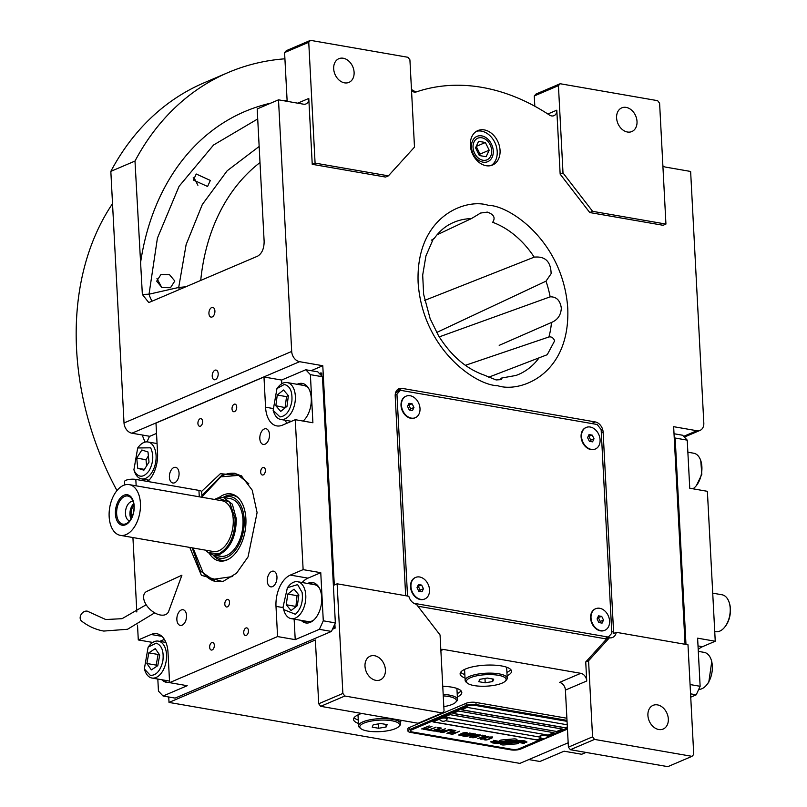 <?xml version="1.0" encoding="UTF-8"?>
<svg xmlns="http://www.w3.org/2000/svg" width="807" height="807" viewBox="0 0 807 807"><rect width="100%" height="100%" fill="white"/><g stroke="black" fill="none" stroke-linecap="round" stroke-linejoin="round"><path stroke-width="1.21" d="M439.25 336.882L550.132 296.845C556.427 296.633 560.159 300.386 561.329 308.123C560.926 315.144 557.647 319.925 551.474 322.467L499.2 345.356M424.704 300.386L534.204 257.151C545.189 256.041 550.828 261.549 551.131 273.684L545.986 281.179L436.506 332.555M437.011 234.837L471.399 218.596L480.619 213.038L487.317 212.11C493.874 214.41 495.659 217.799 492.653 222.288A82.657 62.099 -113.1 0 1 534.204 257.151M500.824 378.241L502.045 377.958L501.429 379.603L496.113 379.946L483.595 374.872C465.841 368.506 450.79 355.403 438.453 335.571L430.111 318.594L423.635 294.303L422.686 275.056L425.945 255.89L433.49 238.509L434.105 238.65L431.422 240.143M465.367 365.319L548.911 336.973C551.453 336.499 553.36 337.78 554.651 340.816L547.247 354.697L488.679 377.212M174.806 281.028L170.479 287.746L161.925 287.564L156.689 281.179L160.956 274.501L169.531 274.703L174.806 281.028M210.345 180.435L207.581 186.478L193.448 180.062L196.232 174.009L210.345 180.435M312.238 164.315L315.083 163.105L388.409 175.845L385.564 177.056L312.238 164.315L308.788 98.444A7.021 5.276 -113.1 0 1 305.974 103.942A7.021 5.276 -113.1 0 1 303.563 104.194L278.506 99.836L257.191 108.935L264.141 241.535C264.06 248.717 261.892 253.59 257.645 256.152L149.779 302.161L148.72 302.484L142.355 294.454L149.033 294.192L178.7 287.463L185.802 286.798M493.269 150.919A13.749 10.33 -113.1 0 1 487.761 161.672A13.749 10.33 -113.1 0 1 471.459 147.126A13.749 10.33 66.9 0 1 476.967 136.373A13.749 10.33 66.9 0 1 493.269 150.919M440.834 649.786A7.021 5.276 -113.1 0 1 441.026 649.696A7.021 5.276 -113.1 0 1 443.436 649.443L580.808 673.32A7.021 5.276 -113.1 0 1 586.729 680.997L565.414 690.086A7.021 5.276 66.9 0 0 559.493 682.409L580.808 673.32M417.895 606.198L606.602 638.993L585.731 661.972L586.729 680.997M440.057 634.958L416.372 604.231A9.361 7.031 66.9 0 1 408.836 596.272L337.124 583.804L342.874 693.455L344.851 696.017L442.307 712.954L444.052 711.038L440.057 634.958M457.357 696.976A25.743 7.445 177 0 0 461.806 692.456A25.743 7.445 177 0 0 442.75 686.293M507.089 675.762A25.743 7.445 177 0 0 511.547 671.242A25.743 7.445 177 0 0 493.894 665.129A25.743 7.445 177 0 0 465.407 669.043A25.743 7.445 177 0 0 460.121 673.946A25.743 7.445 177 0 0 465.014 677.971M361.707 713.449A25.743 7.445 177 0 0 358.843 714.508A25.743 7.445 177 0 0 353.547 719.4A25.743 7.445 177 0 0 358.439 723.435M400.524 721.226A25.743 7.445 177 0 0 401.987 720.449M344.851 696.017L320.692 706.327L318.715 703.765L315.376 639.991L169.016 702.423L168.734 696.996M568.178 742.783L519.869 763.392L169.016 702.423M585.731 661.972L588.575 660.762L592.56 736.852L568.4 747.151L565.414 690.086M606.602 638.993L609.446 637.782L588.575 660.762M592.56 736.852L594.537 739.414L691.992 756.341L693.738 754.434L687.988 644.783L616.276 632.315L613.441 633.535A9.361 7.031 66.9 0 0 613.552 631.336L603.122 432.169A9.361 7.031 66.9 0 0 595.223 421.93L402.158 388.379A9.361 7.031 66.9 0 0 398.951 388.722A9.361 7.031 66.9 0 0 395.198 396.035L405.639 595.203A9.361 7.031 66.9 0 0 405.679 595.717M364.996 666.259A12.872 9.674 -113.1 0 1 370.151 656.192A12.872 9.674 -113.1 0 1 385.413 669.81A12.872 9.674 -113.1 0 1 380.258 679.877A12.872 9.674 -113.1 0 1 364.996 666.259M320.692 706.327L418.157 723.264L442.307 712.954M457.186 693.627A25.743 7.445 177 0 0 461.059 690.822M464.842 674.612A25.743 7.445 -3 0 1 460.696 672.231M506.917 672.413A25.743 7.445 177 0 0 510.791 669.598M358.268 720.076A25.743 7.445 -3 0 1 354.122 717.685M342.874 693.455L318.715 703.765M311.139 370.685L322.79 365.722L334.29 585.025L337.124 583.804M149.749 436.305L131.914 433.208A9.361 7.031 -113.1 0 1 124.016 422.969L110.831 171.366A308.98 232.134 -113.1 0 1 204.04 82.828L228.189 72.519A308.98 232.134 -113.1 0 1 284.921 58.81M683.66 436.345L696.855 430.726L673.653 426.691L685.052 644.268M594.537 739.414L570.378 749.713L667.833 766.65L691.992 756.341M570.378 749.713L568.4 747.151M647.91 715.426A12.872 9.674 -113.1 0 1 653.065 705.358A12.872 9.674 -113.1 0 1 668.327 718.976A12.872 9.674 -113.1 0 1 663.172 729.044A12.872 9.674 -113.1 0 1 647.91 715.426M609.446 637.782A9.361 7.031 66.9 0 0 612.644 637.439A9.361 7.031 66.9 0 0 616.276 632.315M608.922 636.441A9.361 7.031 -113.1 0 1 608.004 638.398M397.024 390.104A9.361 7.031 -113.1 0 1 397.891 390.195L399.848 390.538M470.35 145.23A18.722 14.072 66.9 0 0 492.552 165.031A18.722 14.072 66.9 0 0 500.058 150.395A18.722 14.072 66.9 0 0 477.855 130.583A18.722 14.072 66.9 0 0 470.35 145.23M696.855 430.726A9.361 7.031 66.9 0 0 700.062 430.383A9.361 7.031 66.9 0 0 703.815 423.06L690.631 171.457L665.563 167.099A7.021 5.276 -113.1 0 1 662.89 165.839M411.54 90.788A7.021 5.276 -113.1 0 0 416.341 91.907A217.688 163.549 66.9 0 1 549.416 115.028A7.021 5.276 -113.1 0 0 553.995 115.673A7.021 5.276 -113.1 0 0 556.81 110.176L560.159 174.141L589.766 212.544L663.092 225.284L665.936 224.074L659.601 103.235L657.634 100.673L560.169 83.736L558.434 85.653L563.004 172.93L592.61 211.333L665.936 224.074M278.506 99.836L291.69 351.448A9.361 7.031 66.9 0 0 299.589 361.687L322.79 365.722M208.932 313.54A4.913 2.915 -80.1 0 0 211.081 317.111A4.913 2.915 -80.1 0 0 214.904 310.988A4.913 2.915 -80.1 0 0 212.755 307.417A4.913 2.915 -80.1 0 0 208.932 313.54M212.221 376.193A4.913 2.915 -80.1 0 0 214.359 379.764A4.913 2.915 -80.1 0 0 218.183 373.651A4.913 2.915 -80.1 0 0 216.044 370.08A4.913 2.915 -80.1 0 0 212.221 376.193M142.355 294.454L134.991 161.057L110.831 171.366M134.991 161.057A308.98 232.134 -113.1 0 1 228.189 72.519M411.479 89.537A308.98 232.134 -113.1 0 1 415.847 92.038M476.483 131.299A18.722 14.072 66.9 0 1 497.213 151.605A18.722 14.072 -113.1 0 1 491.09 165.536M589.766 212.544L592.61 211.333M560.159 174.141L563.004 172.93M558.434 85.653L534.274 95.962L534.819 106.242M388.409 175.845L414.495 147.116L409.916 59.849L407.949 57.287L310.483 40.35L308.748 42.267L315.083 163.105M308.748 42.267L284.589 52.566L287.151 101.339M284.589 52.566L286.334 50.659L310.483 40.35M534.274 95.962L536.019 94.046L560.169 83.736M616.598 117.933A12.872 9.674 -113.1 0 1 621.753 107.866A12.872 9.674 -113.1 0 1 637.016 121.484A12.872 9.674 -113.1 0 1 631.861 131.551A12.872 9.674 -113.1 0 1 616.598 117.933M333.684 68.777A12.872 9.674 -113.1 0 1 338.839 58.709A12.872 9.674 -113.1 0 1 354.102 72.317A12.872 9.674 -113.1 0 1 348.947 82.385A12.872 9.674 -113.1 0 1 333.684 68.777M504.254 741.522A5.145 1.483 177 0 1 504.809 741.24A5.145 1.483 177 0 1 512.818 740.796A20.377 5.891 177 0 1 517.297 740.382L516.894 739.515A2.925 0.847 177 0 0 513.615 738.94L501.833 739.958A2.925 0.847 177 0 0 499.896 740.382A2.925 0.847 177 0 0 499.301 740.937A2.925 0.847 177 0 0 499.321 741.028L499.372 741.139A13.578 3.924 177 0 0 504.254 741.522L504.254 741.411A5.145 1.483 -3 0 1 504.809 741.129A5.145 1.483 -3 0 1 512.818 740.685A20.377 5.891 -3 0 1 517.247 740.271M499.301 740.876A2.925 0.847 177 0 0 499.321 740.917L499.372 741.028A13.578 3.924 177 0 0 504.254 741.411M566.998 720.369L476.059 704.572A7.021 2.028 -3 0 0 466.234 705.419L466.123 703.29L409.28 727.541A7.021 2.028 -3 0 0 407.838 728.872L407.949 731.001A7.021 2.028 -3 0 1 409.391 729.659L409.28 727.541M466.123 703.29A7.021 2.028 -3 0 1 475.948 702.443L566.887 718.24M567.049 721.347L474.647 705.288A4.681 1.352 177 0 0 468.09 705.853L411.257 730.093A4.681 1.352 177 0 0 410.289 730.991A4.681 1.352 177 0 0 412.125 731.959L512.374 749.38A4.681 1.352 177 0 0 518.921 748.805L542.778 738.637M567.402 728.126L547.227 736.741M567.23 724.787L467.112 707.386L461.422 709.807L565.384 727.874L567.351 727.036M556.86 731.515L562.54 729.094L458.578 711.028L452.898 713.449L556.86 731.515L453.08 713.368M548.326 735.147L554.016 732.726L450.054 714.659L444.375 717.09L548.326 735.147L444.556 717.009M439.916 719.723L438.685 719.511L433.006 721.932L536.968 739.999L541.356 738.123M540.165 737.144L445.494 720.691M506.393 742.137A419.206 121.161 177 0 1 510.861 741.613A17.653 5.104 177 0 1 516.278 741.24A11.601 3.349 177 0 1 522.664 741.683A83.272 24.069 177 0 1 526.678 742.49L526.9 741.915L524.832 741.482L525.034 740.937A13.477 3.894 177 0 0 519.123 740.544A12.781 3.692 177 0 0 512.596 741.088A17.804 5.145 177 0 1 506.725 741.734A12.065 3.49 177 0 1 498.726 741.351A138.683 40.088 177 0 1 493.561 740.342L493.349 740.887L495.448 741.33L495.236 741.885A21.486 6.214 177 0 0 499.755 742.349A11.217 3.238 177 0 0 506.393 742.137L506.393 742.026A419.206 121.161 -3 0 1 510.851 741.502A17.653 5.104 -3 0 1 516.278 741.129A11.601 3.349 -3 0 1 522.664 741.562A83.272 24.069 -3 0 1 526.668 742.379L526.85 741.905M505.243 742.793A33.823 9.775 177 0 1 508.803 742.329A10.985 3.178 177 0 1 514.775 742.137A18.47 5.336 177 0 1 520.081 742.712A47.008 13.588 177 0 1 524.207 743.55L524.419 743.005L522.29 742.571L522.482 742.057A13.88 4.015 177 0 0 514.866 741.512A13.305 3.843 177 0 0 509.167 742.006A17.815 5.145 177 0 1 503.286 742.591A13.457 3.894 177 0 1 496.113 742.349A29.223 8.443 177 0 1 491.009 741.431L490.807 741.976L492.916 742.41L492.704 742.944A12.7 3.672 177 0 0 500.017 743.287A15.444 4.459 177 0 0 505.243 742.793L505.232 742.682A33.823 9.775 -3 0 1 508.793 742.218A10.985 3.178 -3 0 1 514.765 742.026A18.47 5.336 -3 0 1 520.071 742.591A47.008 13.588 -3 0 1 524.197 743.439L524.368 742.995M500.481 743.509L500.895 744.377A2.925 0.847 177 0 0 504.163 744.942L515.945 743.923A2.925 0.847 177 0 0 518.487 742.954A2.925 0.847 177 0 0 518.457 742.854L518.407 742.753A13.568 3.924 177 0 0 513.524 742.359A5.145 1.483 177 0 1 504.95 743.086A20.407 5.901 177 0 1 500.481 743.509M489.435 737.063L491.756 737.467L490.928 738.143L486.762 739.595L485.118 738.859L484.25 739.706L487.559 739.737L492.129 737.901L492.452 736.952L489.435 737.063M480.458 739.141L483.383 739.01L487.942 737.174L488.275 736.226L484.563 736.579L480.357 738.486L480.458 739.141L481.759 739.162L488.598 736.478M477.784 738.677L485.431 735.732L482.223 735.177L481.315 735.57L483.988 736.034L477.784 738.677M472.277 737.719L475.202 737.588L479.762 735.752L480.084 734.804L476.382 735.167L472.176 737.063L471.974 737.578L473.578 737.739L480.407 735.056M474.748 733.886L467.909 736.055L472.973 733.573L465.871 736.599L474.355 734.269L469.341 737.205L470.138 737.346L477.24 734.309L471.117 736.609L475.464 734.007L474.748 733.886M465.851 734.42L462.724 735.964L465.155 736.478L472.256 733.452L469.533 733.069L465.851 734.42M459.022 735.409L461.947 735.288L466.507 733.442L466.839 732.504L463.127 732.857L458.921 734.763L459.022 735.409L460.323 735.439L467.162 732.746M459.718 731.273L455.854 732.595L453.544 732.191L452.636 732.574L454.956 732.978L452.989 733.815L449.408 733.745L452.616 734.299L459.718 731.273M455.804 730.587L448.167 733.523L455.804 730.587M446.917 733.311L454.563 730.375L451.355 729.81L450.447 730.204L453.12 730.668L446.917 733.311M450.649 729.689L443.003 732.625L450.649 729.689M441.268 730.971L439.865 731.989L442.297 732.504L449.398 729.478L445.696 730.739L441.268 730.971M437.273 730.274L435.861 731.293L438.292 731.808L445.393 728.782L441.691 730.042L437.273 730.274M438.191 727.531L437.283 727.914L439.956 728.378L437.535 729.407L434.317 729.397L436.627 729.8L434.66 730.638L431.089 730.557L434.287 731.112L441.399 728.085L438.191 727.531M427.75 729.528L426.994 729.851L430.373 730.436L431.13 730.113L429.707 729.861L436.052 727.157L429.173 729.77L427.75 729.528M423.655 728.812L422.908 729.135L426.288 729.72L427.044 729.397L425.612 729.155L431.967 726.441L425.087 729.064L423.655 728.812M429.294 725.977L421.658 728.923L429.294 725.977M482.586 738.869L481.154 738.627L481.981 737.951L485.582 736.579L487.569 736.741L482.586 738.869M474.395 737.447L473.013 737.023L476.069 735.56L479.388 735.318L474.395 737.447M467.646 735.096L465.528 735.994L463.843 735.702L465.538 734.824L467.646 735.096L465.528 734.713L463.722 735.591M466.87 734.148L470.824 733.745L468.554 734.713L466.86 734.42L467.233 733.825L470.824 733.745M461.14 735.147L459.758 734.723L462.815 733.26L466.133 733.018L461.14 735.147M442.68 730.849L444.788 731.122L442.518 732.09L440.824 731.798L441.197 731.313L444.788 731.122M438.675 730.153L440.783 730.426L438.514 731.394L436.708 730.991L437.646 730.426L440.783 730.426M567.341 726.925L565.374 727.763L461.614 709.736M562.348 729.054L556.85 731.404M553.824 732.695L548.326 735.036M541.245 738.062L536.958 739.888L433.188 721.851M410.289 730.93A4.681 1.352 -3 0 1 410.289 730.88A4.681 1.352 -3 0 1 411.247 729.982L468.09 705.742A4.681 1.352 -3 0 1 474.647 705.177L567.049 721.226M466.234 705.419L409.391 729.659M567.462 729.104L520.777 749.017A7.021 2.028 -3 0 1 510.942 749.874L410.702 732.453A7.021 2.028 -3 0 1 407.949 731.001M495.276 741.784A21.486 6.214 177 0 0 499.745 742.238A11.217 3.238 177 0 0 506.393 742.026M495.448 741.33L493.39 740.786M524.832 741.482L524.994 740.937M492.744 742.843A12.7 3.672 177 0 0 500.017 743.176A15.444 4.459 177 0 0 505.232 742.682M522.29 742.571L522.442 742.047M490.848 741.865L492.916 742.41M500.532 743.509L500.885 744.266A2.925 0.847 177 0 0 504.163 744.831L515.945 743.812A2.925 0.847 177 0 0 518.477 742.894M489.123 737.467L491.756 737.467M491.453 738.234L492.119 737.79M489.193 739.202L491.453 738.123M488.346 739.515L489.183 739.091M487.559 739.737L488.336 739.394M486.601 739.938L487.559 739.626M485.945 739.999L486.601 739.817M485.35 739.989L485.935 739.888M484.543 739.848L485.34 739.878M481.154 738.627L484.936 736.63L487.569 736.741M481.497 735.49L483.988 736.034M477.976 738.597L485.239 735.702M472.973 737.205L476.755 735.207L479.388 735.318M466.053 736.519L474.355 734.269M469.482 737.124L477.048 734.279M471.117 736.609L475.313 733.977M467.909 736.055L473.316 733.634M462.764 735.873L465.155 736.367L472.075 733.412M459.718 734.895L463.5 732.907L466.133 733.018M452.828 732.504L454.956 732.978M449.6 733.664L452.606 734.188L459.526 731.233M448.349 733.452L455.612 730.557M450.639 730.123L453.12 730.668M447.108 733.23L454.371 730.335M443.194 732.554L450.457 729.659M439.906 731.899L442.286 732.393L449.206 729.437M440.713 731.687L442.67 730.739M435.901 731.203L438.282 731.697L445.202 728.751M436.708 730.991L438.665 730.042M434.499 729.316L436.627 729.8M431.271 730.476L434.287 731.001L441.207 728.055M437.475 727.833L439.956 728.378M427.175 729.77L430.938 730.083M429.707 729.861L435.871 727.127M423.09 729.054L426.853 729.367M425.612 729.155L431.775 726.411M421.839 728.842L429.102 725.947M547.398 736.347L547.368 735.843A3.742 1.079 177 0 0 544.856 734.955A3.742 1.079 177 0 0 540.73 735.5A3.742 1.079 -3 0 0 539.893 736.236L539.923 736.741A3.742 1.079 -3 0 1 540.751 736.004A3.742 1.079 177 0 1 544.886 735.459A3.742 1.079 177 0 1 547.398 736.347A3.742 1.079 177 0 1 547.338 736.559A4.449 4.449 0 0 1 540.004 736.942A3.742 1.079 -3 0 1 539.923 736.741M447.149 718.926L447.128 718.422A3.742 1.079 177 0 0 444.607 717.534A3.742 1.079 177 0 0 440.481 718.079A3.742 1.079 -3 0 0 439.644 718.815L439.674 719.319A3.742 1.079 -3 0 1 440.511 718.583A3.742 1.079 177 0 1 444.637 718.038A3.742 1.079 177 0 1 447.149 718.926A3.742 1.079 177 0 1 447.098 719.138A4.449 4.449 0 0 1 439.754 719.521A3.742 1.079 -3 0 1 439.674 719.319M156.972 278.556L161.783 287.504M145.068 442.085A259.824 195.203 -113.1 0 1 142.183 434.993M116.965 490.555A259.824 195.203 -113.1 0 1 76.584 349.401A259.824 195.203 -113.1 0 1 112.526 203.657M193.216 177.742L194.447 178.589L197.907 185.267M201.548 491.463L220.382 473.689L241.152 475.595L252.218 490.172L257.09 512.627L248.052 556.891L236.532 573.202L222.722 581.635L201.387 575.3L189.786 547.418M201.881 495.498L222.278 474.829L234.454 473.215L241.939 476.17M147.772 481.497A25.743 15.272 99.9 0 0 157.567 453.272L155.983 423.06L263.98 376.99L281.613 380.057L305.772 369.757L317.837 371.856L322.447 376.748L335.349 622.903L331.445 631.437L175.129 698.105L163.064 696.007L187.224 685.708L169.591 682.641L168.007 652.429A25.743 15.272 99.9 0 0 156.78 633.727A25.743 15.272 99.9 0 0 151.08 634.484L161.894 636.36M179.063 473.114A7.959 4.721 -80.1 0 0 175.593 467.334A7.959 4.721 -80.1 0 0 169.399 477.23A7.959 4.721 -80.1 0 0 172.869 483.01A7.959 4.721 -80.1 0 0 179.063 473.114M186.528 615.519A7.959 4.721 -80.1 0 0 183.058 609.739A7.959 4.721 -80.1 0 0 176.864 619.645A7.959 4.721 -80.1 0 0 180.334 625.425A7.959 4.721 -80.1 0 0 186.528 615.519M267.288 581.07A7.959 4.721 -80.1 0 0 270.759 586.85A7.959 4.721 -80.1 0 0 276.952 576.944A7.959 4.721 -80.1 0 0 273.482 571.164A7.959 4.721 -80.1 0 0 267.288 581.07M259.824 438.655A7.959 4.721 -80.1 0 0 263.294 444.435A7.959 4.721 -80.1 0 0 269.488 434.539A7.959 4.721 -80.1 0 0 266.017 428.759A7.959 4.721 -80.1 0 0 259.824 438.655M331.445 631.437L319.37 629.339L295.221 639.638L277.578 636.572L169.591 682.641M157.819 679.05L158.454 691.115L163.064 696.007M137.513 625.102L138.29 639.941L152.765 642.453M136.827 611.968L132.923 537.543M147.459 481.436L147.378 479.893M156.528 433.42L149.466 436.426L146.965 441.873M322.447 376.748L310.382 374.65L305.772 369.757M310.382 374.65L312.904 422.757L295.271 419.701L303.129 569.631L320.762 572.688L323.284 620.805L335.349 622.903M319.37 629.339L323.284 620.805M260.681 472.196A3.864 2.29 -80.1 0 0 262.366 475.01A3.864 2.29 -80.1 0 0 265.372 470.199A3.864 2.29 -80.1 0 0 263.687 467.394A3.864 2.29 -80.1 0 0 260.681 472.196M224.82 604.171A3.864 2.29 -80.1 0 0 226.505 606.985A3.864 2.29 -80.1 0 0 229.511 602.173A3.864 2.29 -80.1 0 0 227.826 599.369A3.864 2.29 -80.1 0 0 224.82 604.171M232.023 408.927A3.864 2.29 -80.1 0 0 233.707 411.731A3.864 2.29 -80.1 0 0 236.713 406.93A3.864 2.29 -80.1 0 0 235.029 404.125A3.864 2.29 -80.1 0 0 232.023 408.927M243.744 632.708A3.864 2.29 -80.1 0 0 245.429 635.513A3.864 2.29 -80.1 0 0 248.435 630.701A3.864 2.29 -80.1 0 0 246.75 627.896A3.864 2.29 -80.1 0 0 243.744 632.708M197.917 423.473A3.864 2.29 -80.1 0 0 199.601 426.278A3.864 2.29 -80.1 0 0 202.607 421.476A3.864 2.29 -80.1 0 0 200.923 418.672A3.864 2.29 -80.1 0 0 197.917 423.473M209.649 647.254A3.864 2.29 -80.1 0 0 211.323 650.059A3.864 2.29 -80.1 0 0 214.329 645.257A3.864 2.29 -80.1 0 0 212.655 642.453A3.864 2.29 -80.1 0 0 209.649 647.254M277.578 636.572L275.994 606.37A25.743 15.272 99.9 0 1 290.338 575.078L307.971 578.145A25.743 15.272 -80.1 0 0 302.141 582.523M303.129 569.631L290.338 575.078M295.271 419.701L282.48 425.148A25.743 15.272 99.9 0 1 276.781 425.904A25.743 15.272 99.9 0 1 265.564 407.202L272.625 408.433M263.98 376.99L265.564 407.202M138.29 639.941L151.08 634.484M301.213 620.371A20.478 12.155 -80.1 0 0 305.762 622.943A20.478 12.155 -80.1 0 0 321.7 597.462A20.478 12.155 -80.1 0 0 312.773 582.583A20.478 12.155 -80.1 0 0 307.618 583.471M294.141 619.14L295.221 639.638M320.762 572.688L307.971 578.145M161.955 679.776A20.478 12.155 -80.1 0 0 166.504 682.349A20.478 12.155 -80.1 0 0 169.561 682.238M164.366 639.406L159.746 641.373M281.613 380.057L281.804 383.749M303.129 421.062A20.478 12.155 -80.1 0 0 311.26 398.295A20.478 12.155 -80.1 0 0 302.332 383.426A20.478 12.155 -80.1 0 0 297.188 384.303M285.295 420.255A25.743 15.272 -80.1 0 0 286.838 423.292M167.442 682.44A20.478 12.155 99.9 0 1 163.811 680.089M303.25 383.648A20.478 12.155 -80.1 0 0 299.044 384.626M306.7 623.044A20.478 12.155 99.9 0 1 303.069 620.694M313.691 582.805A20.478 12.155 -80.1 0 0 309.474 583.794M223.66 581.353L215.61 581.605L200.378 570.963L192.207 547.842M332.423 629.278L335.097 628.149L334.875 623.942M321.882 376.143L321.721 373.036L319.37 373.48M335.097 628.149L334.169 627.987L334.048 625.748M320.914 375.114L320.793 372.874M332.746 628.592L334.169 627.987M162.843 661.165C164.003 651.32 161.814 645.318 156.245 643.149L148.135 647.123L144.342 668.942L150.354 675.378C156.296 675.499 160.452 670.758 162.843 661.165M144.342 668.942L144.927 670.647A18.722 11.106 -80.1 0 0 151.797 678.001A18.722 11.106 -80.1 0 0 151.948 678.031A18.722 11.106 -80.1 0 0 166.06 661.75A18.722 11.106 -80.1 0 0 158.525 641.162A18.722 11.106 -80.1 0 0 158.364 641.131A18.722 11.106 -80.1 0 0 149.255 645.711L148.135 647.123M168.502 680.906A18.722 11.106 -80.1 0 0 168.663 680.937A18.722 11.106 -80.1 0 0 169.5 681.027M146.884 663.495L151.363 669.901L157.779 665.664L159.725 655.032L155.247 648.626L148.821 652.863L146.884 663.495L156.165 665.109L156.941 666.219M148.821 652.863L158.101 654.467L156.165 665.109M158.949 653.922L158.101 654.467M149.124 470.693C153.411 462.603 153.915 454.966 150.637 447.804L137.694 447.966L133.912 469.785L135.092 472.398C139.359 477.996 144.029 477.431 149.124 470.693M133.912 469.785L134.487 471.49A18.722 11.106 -80.1 0 0 135.838 474.476A18.722 11.106 -80.1 0 0 141.518 478.874A18.722 11.106 -80.1 0 0 151.867 472.529A18.722 11.106 -80.1 0 0 153.602 446.372A18.722 11.106 -80.1 0 0 147.923 441.974A18.722 11.106 -80.1 0 0 138.814 446.553L137.694 447.966M136.726 458.104L137.735 468.211L143.878 470.209L149.002 462.098L147.994 451.981L141.85 449.993L136.726 458.104L146.006 459.718L146.622 465.871M137.735 468.211L144.403 469.371M148.387 455.945L146.006 459.718M295.433 614.288C301.021 608.902 303.24 601.619 302.111 592.439L297.612 584.611L287.393 587.728L283.005 607.278L283.6 609.547L295.433 614.288M283.6 609.547L284.175 611.252A18.722 11.106 -80.1 0 0 291.206 618.636A18.722 11.106 -80.1 0 0 297.702 616.679A18.722 11.106 -80.1 0 0 305.339 591.702A18.722 11.106 -80.1 0 0 297.622 581.736A18.722 11.106 -80.1 0 0 288.513 586.316L287.393 587.728M297.622 581.736L314.327 584.631A18.722 11.106 99.9 0 1 319.32 587.98M291.206 618.636L307.911 621.531A18.722 11.106 -80.1 0 0 313.741 620.069M287.756 594.063L286.253 604.756L291.055 610.556L297.359 605.654L298.862 594.961L294.061 589.16L287.756 594.063L297.037 595.677L295.887 606.793M286.253 604.756L295.533 606.37M298.509 594.537L297.037 595.677M291.872 401.23C292.538 391.415 289.995 385.837 284.256 384.475L276.952 388.56L273.159 410.38L279.989 416.916C286.001 416.21 289.965 410.985 291.872 401.23M273.159 410.38L273.744 412.084A18.722 11.106 -80.1 0 0 280.765 419.469A18.722 11.106 -80.1 0 0 281.542 419.559A18.722 11.106 -80.1 0 0 295.12 401.634A18.722 11.106 -80.1 0 0 287.181 382.568A18.722 11.106 -80.1 0 0 286.414 382.478A18.722 11.106 -80.1 0 0 278.072 387.148L276.952 388.56M308.879 388.823A18.722 11.106 -80.1 0 0 303.886 385.474L287.181 382.568M275.843 405.739L280.715 411.399L286.989 406.355L288.392 395.652L283.529 389.993L277.255 395.037L275.843 405.739L285.375 407.646M277.255 395.037L286.535 396.651L285.123 407.353M288.139 395.359L286.535 396.651M193.024 547.983L203.394 573.303L211.838 579.507L232.668 576.541M203.394 573.303L204.312 574.332A55.007 32.633 -80.1 0 0 212.897 580.637A55.007 32.633 -80.1 0 0 216.357 581.726M235.19 473.356A55.007 32.633 -80.1 0 0 221.36 476.251L201.962 497.021M248.798 483.736L238.6 475.384L220.15 476.907M209.306 553.38A34.035 20.195 -80.1 0 0 216.79 560.219A34.035 20.195 99.9 0 0 226.585 560.119A34.035 20.195 99.9 0 0 245.116 530.905A34.035 20.195 99.9 0 0 237.53 497.142A34.035 20.195 99.9 0 0 233.647 494.671A34.035 20.195 -80.1 0 0 218.99 497.657M227.483 559.735A32.966 19.56 99.9 0 1 218.879 559.503A32.966 19.56 99.9 0 1 213.149 555.034M223.166 497.394A32.966 19.56 99.9 0 1 235.2 496.023A32.966 19.56 99.9 0 1 238.236 497.808M213.835 555.166A31.221 18.531 -80.1 0 0 217.487 557.516A31.221 18.531 99.9 0 0 242.594 534.688A31.221 18.531 99.9 0 0 232.951 497.374A31.221 18.531 -80.1 0 0 223.852 497.505M208.428 552.775L213.522 555.115L220.21 556.275A29.264 17.361 99.9 0 0 241.949 532.338A29.264 17.361 99.9 0 0 232.466 499.271A29.264 17.361 -80.1 0 0 230.227 498.615L223.549 497.455L218.778 497.717M220.21 556.275A29.264 17.361 99.9 0 1 217.971 555.62M220.997 556.376A29.264 17.361 99.9 0 1 219.534 555.892M685.98 644.43L675.166 438.04L674.188 437.011M674.016 433.742L682.621 435.245L687.231 440.138L689.753 488.245L707.386 491.312L715.244 641.242L697.611 638.176L700.133 686.293L696.219 694.827L690.731 697.167M528.827 759.569L539.913 761.495L564.073 751.196L581.706 754.263L586.003 752.427M690.56 693.838L696.219 694.827M690.066 684.548L700.133 686.293M675.166 438.04L687.231 440.138M715.244 641.242L702.463 646.7A25.743 15.272 -80.1 0 0 698.206 649.484M698.307 651.36L704.168 652.379A18.722 11.106 99.9 0 1 711.199 659.763A18.722 11.106 99.9 0 1 707.779 683.448A18.722 11.106 99.9 0 1 706.861 684.699A18.722 11.106 99.9 0 1 698.721 689.38M711.199 659.763L711.774 661.468L708.788 682.197L706.861 684.699M687.867 452.202L693.738 453.221A18.722 11.106 99.9 0 1 700.758 460.605A18.722 11.106 99.9 0 1 701.313 474.405A18.722 11.106 99.9 0 1 696.431 485.542A18.722 11.106 99.9 0 1 692.92 488.8M700.758 460.605L701.828 474.385L696.431 485.542M205.614 550.172L208.327 552.704L219.05 553.683C229.602 547.519 234.948 535.838 235.109 518.659L229.591 502.065L217.84 497.969L214.43 499.432M213.522 555.115L219.998 554.258C230.701 547.993 236.138 536.141 236.3 518.709L232.345 504.204L223.549 497.455M131.854 517.337A7.959 4.721 -80.1 0 1 131.097 513.988A7.959 4.721 99.9 0 1 133.922 505.464M131.037 518.891A9.835 5.831 -80.1 0 1 129.957 514.473A9.835 5.831 99.9 0 1 133.669 503.719M133.064 501.45A9.835 5.831 99.9 0 0 125.468 513.696A9.835 5.831 -80.1 0 0 129.695 520.828M116.652 513.787A14.274 8.474 -80.1 0 0 126.659 523.43A14.274 8.474 -80.1 0 0 133.992 506.393A14.274 8.474 99.9 0 0 131.087 497.969A14.274 8.474 99.9 0 0 121.433 498.797A14.274 8.474 99.9 0 0 116.652 513.787M115.411 513.988A15.444 9.17 -80.1 0 0 125.559 524.762A15.444 9.17 -80.1 0 0 134.164 505.989A15.444 9.17 -80.1 0 0 124.016 495.226A15.444 9.17 -80.1 0 0 115.411 513.988M109.157 516.662A25.743 15.272 -80.1 0 0 120.374 535.364A25.743 15.272 -80.1 0 0 140.418 503.326A25.743 15.272 -80.1 0 0 129.201 484.624A25.743 15.272 -80.1 0 0 109.157 516.662M120.374 535.364L213.199 551.494A25.743 15.272 -80.1 0 0 233.233 519.456A25.743 15.272 -80.1 0 0 222.016 500.754L129.201 484.624M124.722 484.936L124.54 481.597A7.021 2.028 -3 0 1 125.993 480.266A7.021 2.028 -3 0 1 135.818 479.419L198.936 490.384A7.021 2.028 -3 0 1 201.689 491.836L201.972 497.273M358.298 714.74A21.063 6.093 177 0 0 358.046 715.799L358.57 725.866A21.063 6.093 177 0 0 359.65 727.652L360.82 728.61A19.893 5.75 177 0 0 376.395 731.727A19.893 5.75 177 0 0 395.45 728.63A19.893 5.75 -3 0 0 398.698 726.633L399.758 725.554A21.063 6.093 -3 0 0 400.645 723.667L400.464 720.187M358.57 725.866A21.063 6.093 177 0 1 362.898 721.862A21.063 6.093 -3 0 1 386.21 718.664A21.063 6.093 -3 0 1 400.645 723.667M360.82 728.61A19.893 5.75 177 0 1 363.886 723.143A19.893 5.75 -3 0 1 388.712 720.328A19.893 5.75 -3 0 1 398.698 726.633M373.238 724.767L372.188 727.147L378.624 728.267L386.099 727.006L387.148 724.625L380.712 723.506L373.238 724.767M386.099 727.006L385.968 724.424M378.624 728.267L378.392 723.899M456.591 688.321A21.063 6.093 -3 0 1 456.964 689.349L457.488 699.417A21.063 6.093 -3 0 1 456.601 701.303L455.541 702.383A19.893 5.75 -3 0 1 452.283 704.38A19.893 5.75 177 0 1 443.82 706.639M443.174 694.423A21.063 6.093 -3 0 1 457.488 699.417M443.255 695.896A19.893 5.75 -3 0 1 455.541 702.383M443.537 701.394L443.487 700.294M506.332 667.107A21.063 6.093 -3 0 1 506.695 668.135L507.22 678.203A21.063 6.093 -3 0 1 506.332 680.089L505.273 681.169A19.893 5.75 -3 0 1 502.025 683.166A19.893 5.75 177 0 1 482.959 686.263A19.893 5.75 177 0 1 467.394 683.156L466.224 682.197A21.063 6.093 177 0 1 465.145 680.412L464.62 670.345A21.063 6.093 177 0 1 464.872 669.285M465.145 680.412A21.063 6.093 177 0 1 469.472 676.407A21.063 6.093 -3 0 1 492.784 673.199A21.063 6.093 -3 0 1 507.22 678.203M467.394 683.156A19.893 5.75 177 0 1 470.461 677.688A19.893 5.75 -3 0 1 495.286 674.864A19.893 5.75 -3 0 1 505.273 681.169M479.812 679.312L478.763 681.683L485.199 682.803L492.673 681.542L493.723 679.171L487.287 678.051L479.812 679.312M492.673 681.542L492.532 678.959M485.199 682.803L484.967 678.445M473.043 147.399A11.752 8.827 66.9 0 0 482.949 160.26A11.752 8.827 66.9 0 0 491.685 150.647A11.752 8.827 -113.1 0 0 481.769 137.785A11.752 8.827 -113.1 0 0 473.043 147.399M475.555 147.842L479.328 155.539L486.137 156.719L489.173 150.203L485.39 142.506L478.591 141.326L475.555 147.842M489.173 150.203L480.004 154.117L476.221 146.42L485.39 142.506M479.338 155.539L480.004 154.117M395.571 392.757L400.423 390.295L396.943 394.129L407.525 596.04M413.86 603.283L608.337 637.076L611.817 633.253L601.144 429.606L597.2 424.492L400.423 390.295M608.337 637.076L604.645 638.65M396.943 394.129L395.208 394.865M415.111 417.774A11.701 8.796 66.9 0 1 414.899 417.875A11.701 8.796 66.9 0 1 401.018 405.497A11.701 8.796 -113.1 0 1 405.709 396.338A11.701 8.796 -113.1 0 1 405.931 396.257M401.452 405.316A11.701 8.796 -113.1 0 1 406.143 396.156A11.701 8.796 -113.1 0 1 420.013 408.544A11.701 8.796 66.9 0 1 415.323 417.693A11.701 8.796 66.9 0 1 401.452 405.316M408.947 403.288L407.515 406.365L409.3 410.006L412.518 410.561L413.951 407.485L412.165 403.853L408.947 403.288M412.165 403.853L408.1 405.104M413.951 407.485L410.682 408.877L408.897 405.245M410.087 410.138L410.682 408.877M424.603 599.036A11.701 8.796 66.9 0 1 424.391 599.137A11.701 8.796 66.9 0 1 410.521 586.76A11.701 8.796 -113.1 0 1 415.212 577.6A11.701 8.796 -113.1 0 1 415.423 577.519M410.945 586.578A11.701 8.796 -113.1 0 1 415.635 577.419A11.701 8.796 -113.1 0 1 429.516 589.796A11.701 8.796 66.9 0 1 424.825 598.955A11.701 8.796 66.9 0 1 410.945 586.578M418.45 584.55L417.017 587.627L418.803 591.259L422.011 591.824L423.443 588.747L421.658 585.105L418.45 584.55M421.658 585.105L417.602 586.366M423.443 588.747L420.175 590.139L418.389 586.507M419.59 591.4L420.175 590.139M595.183 449.075A11.701 8.796 66.9 0 1 594.971 449.166A11.701 8.796 66.9 0 1 581.09 436.789A11.701 8.796 -113.1 0 1 585.781 427.639A11.701 8.796 -113.1 0 1 585.993 427.549M581.524 436.607A11.701 8.796 -113.1 0 1 586.205 427.448A11.701 8.796 -113.1 0 1 600.085 439.835A11.701 8.796 66.9 0 1 595.395 448.985A11.701 8.796 66.9 0 1 581.524 436.607M589.019 434.58L587.587 437.656L589.372 441.298L592.58 441.853L594.013 438.776L592.237 435.144L589.019 434.58M592.237 435.144L588.172 436.395M594.013 438.776L590.744 440.168L588.969 436.537M590.159 441.429L590.744 440.168M604.675 630.328A11.701 8.796 66.9 0 1 604.463 630.428A11.701 8.796 66.9 0 1 590.593 618.051A11.701 8.796 -113.1 0 1 595.284 608.892A11.701 8.796 -113.1 0 1 595.495 608.811M591.017 617.869A11.701 8.796 -113.1 0 1 595.707 608.71A11.701 8.796 -113.1 0 1 609.588 621.087A11.701 8.796 66.9 0 1 604.897 630.247A11.701 8.796 66.9 0 1 591.017 617.869M598.522 615.842L597.089 618.919L598.865 622.56L602.083 623.115L603.515 620.038L601.729 616.397L598.522 615.842M601.729 616.397L597.674 617.658M603.515 620.038L600.247 621.43L598.461 617.799M599.662 622.691L600.247 621.43M154.692 612.846L127.536 629.268L103.75 631.064C95.771 629.652 88.387 626.323 81.618 621.097A5.851 4.499 -52.3 0 1 81.023 614.652A5.851 4.499 -52.3 0 1 87.176 611.141A5.851 4.499 -52.3 0 1 88.78 611.837L105.747 619.534L122.049 618.687L146.188 604.756M168.663 611.363A15.212 9.018 -137.3 0 1 160.442 615.005A15.212 9.018 -137.3 0 1 145.663 603.898A15.212 9.018 -137.3 0 1 146.945 591.329L181.908 575.209L168.663 611.363M712.732 593.155L722.043 594.779A18.722 11.106 99.9 0 1 729.074 602.163L729.357 603.011A17.552 10.42 99.9 0 1 730.416 608.841A17.552 10.42 99.9 0 1 725.291 626.393L724.736 627.1A18.722 11.106 99.9 0 1 715.627 631.669L714.74 631.518M729.074 602.163A18.722 11.106 99.9 0 1 730.204 608.377A18.722 11.106 99.9 0 1 724.736 627.1M179.406 289.521L178.7 287.463L186.124 244.602L202.315 204.514L227.15 170.791L259.158 146.47M257.715 118.942L213.583 144.988L179.073 186.306L157.415 238.136L149.033 294.192A11.701 2.512 76.8 0 0 152.271 301.102M440.874 650.533L443.436 649.443M611.756 632.103L613.552 631.336M488.215 205.301C509.913 205.482 563.256 241.565 567.775 308.506C570.256 375.094 519.748 393.14 497.677 385.706C475.969 385.524 422.636 349.441 418.117 282.5C415.635 215.913 466.143 197.866 488.215 205.301M131.914 433.208L299.589 361.687M124.016 422.969L291.69 351.448M601.316 432.935L603.122 432.169M591.531 423.504L595.223 421.93M397.891 390.195L402.158 388.379M551.474 322.467A82.657 62.099 -113.1 0 1 548.911 336.973M539.449 357.309A82.657 62.099 -113.1 0 1 515.996 375.447L502.045 377.958M545.986 281.179A82.657 62.099 -113.1 0 1 550.132 296.845M434.105 238.65C438.847 231.871 444.536 226.838 451.194 223.539A82.657 62.099 -113.1 0 1 471.399 218.596M556.81 110.176L547.842 113.999M200.721 280.433A217.688 163.549 -113.1 0 1 260.005 162.55M308.788 98.444L297.702 103.175M287.09 100.35A266.562 200.267 66.9 0 0 283.842 100.764M270.728 103.155A266.562 200.267 66.9 0 0 140.378 263.97M476.059 704.572L475.948 702.443M275.994 606.37L283.065 607.59M702.463 646.7L698.015 645.933M136.161 485.834L135.818 479.419M199.279 496.799L198.936 490.384M700.062 430.383L684.356 437.081M165.909 642.443L158.364 641.131M168.663 680.937L151.948 678.031M157.052 443.557L147.923 441.974M149.063 480.185L141.518 478.874M324.384 396.166L323.456 396.005M291.448 421.325L280.765 419.469M217.971 497.939L218.768 497.717"/></g></svg>
